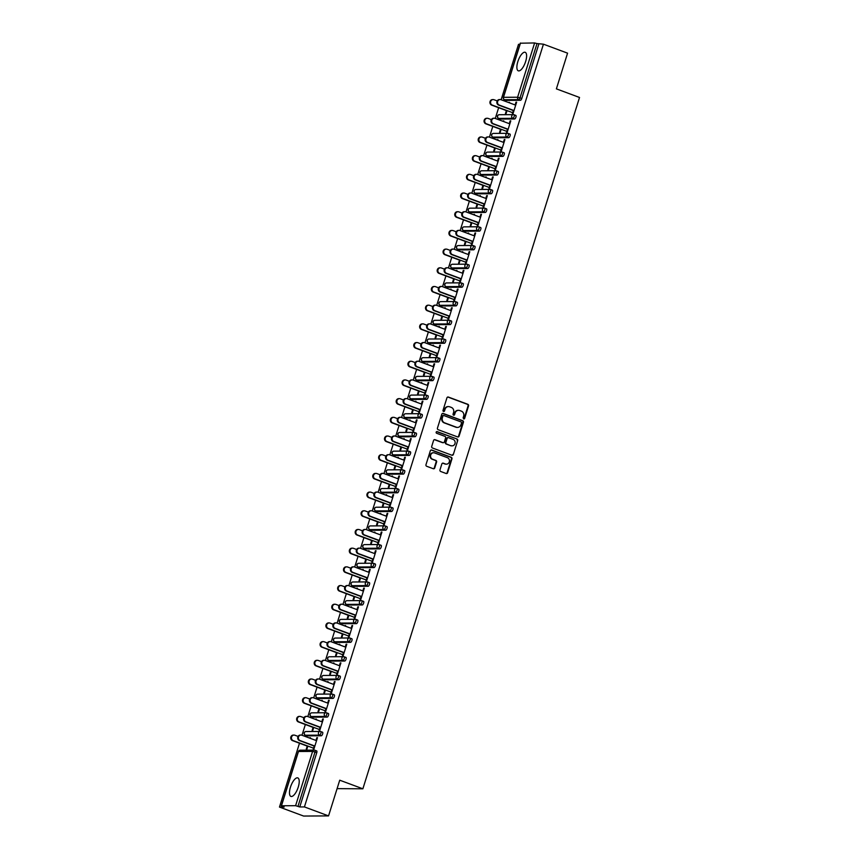 <?xml version="1.0" encoding="UTF-8"?>
<svg xmlns="http://www.w3.org/2000/svg" width="859" height="859" viewBox="0 0 859 859"><rect width="100%" height="100%" fill="white"/><g stroke="black" fill="none" stroke-linecap="round" stroke-linejoin="round"><path stroke-width="1.29" d="M463.635 418.913A0.87 0.795 89.7 0 0 464.644 418.376L468.563 405.877A1.246 1.138 89.7 0 0 467.844 404.299L448.387 397.062A1.246 1.138 89.7 0 0 446.938 397.835L443.019 410.334A0.87 0.795 89.7 0 0 443.781 411.482A0.87 0.795 89.7 0 0 444.532 410.892L445.037 409.281A3.973 3.651 89.7 0 1 449.676 406.801L451.297 407.402A3.973 3.651 89.7 0 1 453.584 412.449L453.069 414.07A0.87 0.795 89.7 0 0 453.831 415.219A0.87 0.795 89.7 0 0 454.583 414.629L455.098 413.018A3.973 3.651 89.7 0 1 459.737 410.538L461.358 411.139A3.973 3.651 89.7 0 1 463.635 416.196L463.13 417.807A0.87 0.795 89.7 0 0 464.15 418.376L468.058 405.877A1.246 1.138 89.7 0 0 467.35 404.299L447.883 397.062A1.246 1.138 89.7 0 0 447.754 397.03M443.534 411.44A0.87 0.795 89.7 0 0 444.028 410.892L445.037 409.281M453.584 415.176A0.87 0.795 89.7 0 0 454.089 414.639L455.098 413.018M298.245 787.134A9.878 3.672 -69.6 0 0 297.794 777.9A9.878 3.672 -69.6 0 0 290.46 787.188A9.878 3.672 -69.6 0 0 290.911 796.422A9.878 3.672 -69.6 0 0 298.245 787.134M525.633 61.537A9.878 3.672 -69.6 0 0 525.182 52.302A9.878 3.672 -69.6 0 0 517.848 61.59A9.878 3.672 -69.6 0 0 518.299 70.825A9.878 3.672 -69.6 0 0 525.633 61.537M439.98 469.905A1.246 1.138 89.7 0 0 440.699 471.484L446.154 473.513A1.246 1.138 89.7 0 0 447.603 472.74L451.952 458.856A1.246 1.138 89.7 0 0 451.243 457.278L431.776 450.041A1.246 1.138 89.7 0 0 430.327 450.814L425.978 464.698A1.246 1.138 89.7 0 0 426.698 466.276L433.29 468.724A1.246 1.138 89.7 0 0 434.74 467.951L436.597 462.013A1.246 1.138 89.7 0 0 435.889 460.435L432.614 459.221A3.329 3.06 89.7 0 1 433.58 452.747A3.329 3.06 89.7 0 1 434.59 452.929L447.399 457.686A3.329 3.06 89.7 0 1 446.433 464.161A3.329 3.06 89.7 0 1 445.434 463.978L443.298 463.184A1.246 1.138 89.7 0 0 441.848 463.967L439.98 469.905M543.446 44.185L567.574 53.161L556.385 88.864L579.524 97.475L362.874 788.798L339.734 780.197L328.546 815.9L304.419 806.923L543.446 44.185L537.025 43.562L520.017 97.84L521.778 98.495L538.786 44.217M457.622 436.93A1.246 1.138 89.7 0 0 459.071 436.157L463.42 422.284A1.246 1.138 89.7 0 0 462.711 420.706L443.244 413.469A1.246 1.138 89.7 0 0 441.794 414.242L437.446 428.115A1.246 1.138 89.7 0 0 438.154 429.693L457.622 436.93M457.686 440.57L453.337 454.454A1.246 1.138 89.7 0 1 451.888 455.227L432.421 447.979A1.246 1.138 89.7 0 1 431.712 446.401L433.57 440.463A1.246 1.138 89.7 0 1 435.019 439.69L442.922 442.632A1.246 1.138 89.7 0 0 444.371 441.859L445.606 437.918A1.246 1.138 89.7 0 0 444.887 436.34L436.673 433.28A0.87 0.795 89.7 0 1 436.92 431.583A0.87 0.795 89.7 0 1 437.188 431.637L456.977 438.992A1.246 1.138 89.7 0 1 457.686 440.57L453.337 454.454M337.093 788.637L362.874 788.798M520.447 43.208L534.62 42.95L537.025 43.562M519.953 44.335L518.503 44.335L501.141 99.762M328.546 815.9L303.603 816.05L279.476 807.073L299.49 743.218M304.419 806.923L299.759 806.955L295.593 805.688L281.473 805.774L284.146 807.052L279.476 807.073M301.992 735.25L305.353 724.524M307.844 716.567L311.205 705.83M313.707 697.873L317.068 687.136M319.559 679.179L322.92 668.452M325.421 660.485L328.782 649.758M331.273 641.802L334.634 631.064M337.136 623.108L340.497 612.37M342.988 604.414L346.349 593.687M348.851 585.731L352.211 574.993M354.703 567.037L358.063 556.299M360.565 548.343L363.926 537.616M366.417 529.649L369.778 518.922M372.28 510.965L375.641 500.228M378.132 492.271L381.493 481.534M383.994 473.577L387.355 462.851M389.846 454.883L393.207 444.157M395.709 436.2L399.07 425.463M401.561 417.506L404.922 406.779M407.424 398.812L410.785 388.085M413.276 380.129L416.636 369.391M419.138 361.435L422.499 350.697M424.99 342.741L428.362 332.014M430.853 324.047L434.214 313.32M436.705 305.364L440.076 294.626M442.568 286.67L445.928 275.932M448.419 267.976L451.791 257.249M454.282 249.293L457.643 238.555M460.134 230.599L463.506 219.861M465.997 211.905L469.358 201.178M471.849 193.211L475.22 182.484M477.711 174.527L481.072 163.79M483.563 155.833L486.935 145.096M489.426 137.139L492.787 126.413M495.278 118.445L498.649 107.719M509.591 102.436L509.011 102.221L509.451 102.855M516.57 102.393L515.991 102.178L516.635 102.167L513.07 113.549L512.426 113.56L513.424 110.349M506.381 110.596L505.436 113.603L506.091 113.592L507.035 110.596M515.991 102.178L515.121 104.959M320.858 731.61L322.436 732.19A1.901 0.709 110.4 0 1 322.533 732.212A1.901 0.709 110.4 0 1 322.619 733.983A1.901 0.709 110.4 0 1 321.309 735.787L307.2 735.873A1.901 0.709 110.4 0 1 307.092 735.862A1.901 0.709 110.4 0 1 307.007 735.809M315.006 750.294L316.584 750.884A1.901 0.709 110.4 0 1 316.681 750.906A1.901 0.709 110.4 0 1 316.767 752.677L315.006 752.022L297.998 806.3M299.759 806.955L316.767 752.677M521.778 98.495A1.901 0.709 110.4 0 1 520.468 100.288L506.348 100.374A1.901 0.709 110.4 0 1 506.252 100.363A1.901 0.709 110.4 0 1 506.166 100.31M313.084 727.401L312.15 730.408L312.794 730.397L313.739 727.39M316.166 719.659L316.359 719.015L315.586 719.445M321.824 721.764L322.694 718.983L323.349 718.972L319.773 730.354L319.129 730.365L320.139 727.154M332.573 694.222L334.151 694.813A1.901 0.709 110.4 0 1 334.248 694.824A1.901 0.709 110.4 0 1 334.334 696.606A1.901 0.709 110.4 0 1 333.024 698.41L318.914 698.496A1.901 0.709 110.4 0 1 318.807 698.474A1.901 0.709 110.4 0 1 318.721 698.421M324.799 690.013L323.864 693.02L324.509 693.02L325.454 690.013M327.88 682.271L328.074 681.638L327.3 682.057M333.539 684.376L334.409 681.595L335.064 681.595L331.488 692.977L330.844 692.977L331.853 689.777M344.287 656.845L345.866 657.425A1.901 0.709 110.4 0 1 345.962 657.446A1.901 0.709 110.4 0 1 346.048 659.218A1.901 0.709 110.4 0 1 344.738 661.022L330.629 661.108A1.901 0.709 110.4 0 1 330.522 661.097A1.901 0.709 110.4 0 1 330.436 661.043M336.513 652.636L335.579 655.642L336.223 655.632L337.168 652.636M339.595 644.894L339.788 644.25L339.015 644.679M345.254 646.999L346.123 644.218L346.778 644.207L343.203 655.589L342.558 655.6L343.568 652.389M356.002 619.457L357.58 620.048A1.901 0.709 110.4 0 1 357.677 620.069A1.901 0.709 110.4 0 1 357.763 621.841A1.901 0.709 110.4 0 1 356.453 623.645L342.344 623.731A1.901 0.709 110.4 0 1 342.236 623.709A1.901 0.709 110.4 0 1 342.15 623.655M348.228 615.248L347.294 618.255L347.938 618.255L348.883 615.248M351.31 607.506L351.503 606.873L350.73 607.292M356.968 609.611L357.838 606.83L358.493 606.83L354.917 618.212L354.273 618.212L355.282 615.012M367.716 582.08L369.295 582.67A1.901 0.709 110.4 0 1 369.391 582.681A1.901 0.709 110.4 0 1 369.488 584.453A1.901 0.709 110.4 0 1 368.167 586.257L354.058 586.343A1.901 0.709 110.4 0 1 353.951 586.332A1.901 0.709 110.4 0 1 353.865 586.278M359.942 577.871L359.008 580.877L359.653 580.867L360.597 577.871M363.024 570.129L363.217 569.485L362.444 569.914M368.683 572.234L369.553 569.453L370.208 569.442L366.643 580.824L365.988 580.834L366.997 577.624M379.431 544.692L381.009 545.282A1.901 0.709 110.4 0 1 381.117 545.304A1.901 0.709 110.4 0 1 381.203 547.076A1.901 0.709 110.4 0 1 379.882 548.88L365.773 548.965A1.901 0.709 110.4 0 1 365.666 548.944A1.901 0.709 110.4 0 1 365.58 548.89M371.657 540.494L370.723 543.489L371.367 543.489L372.312 540.483M374.739 532.741L374.932 532.108L374.159 532.526M380.397 534.856L381.267 532.065L381.922 532.065L378.357 543.446L377.702 543.446L378.712 540.247M391.146 507.315L392.724 507.905A1.901 0.709 110.4 0 1 392.831 507.916A1.901 0.709 110.4 0 1 392.917 509.698A1.901 0.709 110.4 0 1 391.597 511.492L377.488 511.577A1.901 0.709 110.4 0 1 377.38 511.567A1.901 0.709 110.4 0 1 377.294 511.513M383.372 503.106L382.438 506.112L383.082 506.101L384.027 503.106M386.453 495.364L386.647 494.72L385.874 495.149M392.112 497.468L392.982 494.687L393.637 494.677L390.072 506.069L389.417 506.069L390.426 502.859M402.86 469.937L404.439 470.517A1.901 0.709 110.4 0 1 404.546 470.539A1.901 0.709 110.4 0 1 404.632 472.31A1.901 0.709 110.4 0 1 403.311 474.114L389.202 474.2A1.901 0.709 110.4 0 1 389.095 474.179A1.901 0.709 110.4 0 1 389.009 474.136M395.086 465.728L394.152 468.724L394.796 468.724L395.741 465.718M398.168 457.987L398.361 457.342L397.588 457.761M403.827 460.091L404.696 457.299L405.351 457.299L401.787 468.681L401.132 468.681L402.141 465.481M414.575 432.549L416.153 433.14A1.901 0.709 110.4 0 1 416.261 433.151A1.901 0.709 110.4 0 1 416.347 434.933A1.901 0.709 110.4 0 1 415.026 436.737L400.917 436.823A1.901 0.709 110.4 0 1 400.82 436.802A1.901 0.709 110.4 0 1 400.734 436.748M406.801 428.34L405.867 431.347L406.511 431.347L407.456 428.34M409.883 420.599L410.076 419.965L409.303 420.384M415.541 422.703L416.411 419.922L417.066 419.922L413.501 431.304L412.846 431.304L413.855 428.093M426.289 395.172L427.868 395.752A1.901 0.709 110.4 0 1 427.975 395.774A1.901 0.709 110.4 0 1 428.061 397.545A1.901 0.709 110.4 0 1 426.74 399.349L412.631 399.435A1.901 0.709 110.4 0 1 412.535 399.414A1.901 0.709 110.4 0 1 412.449 399.371M418.516 390.963L417.581 393.97L418.226 393.959L419.171 390.952M421.597 383.221L421.79 382.577L421.017 383.007M427.256 385.326L428.126 382.534L428.781 382.534L425.216 393.916L424.561 393.927L425.57 390.716M438.004 357.784L439.583 358.375A1.901 0.709 110.4 0 1 439.69 358.386A1.901 0.709 110.4 0 1 439.776 360.168A1.901 0.709 110.4 0 1 438.455 361.972L424.346 362.058A1.901 0.709 110.4 0 1 424.249 362.036A1.901 0.709 110.4 0 1 424.163 361.983M430.241 353.575L429.296 356.582L429.94 356.582L430.885 353.575M433.312 345.833L433.505 345.2L432.732 345.619M438.97 347.938L439.84 345.157L440.495 345.157L436.93 356.539L436.275 356.539L437.285 353.328M449.719 320.407L451.297 320.987A1.901 0.709 110.4 0 1 451.404 321.008A1.901 0.709 110.4 0 1 451.49 322.78A1.901 0.709 110.4 0 1 450.18 324.584L436.061 324.67A1.901 0.709 110.4 0 1 435.964 324.659A1.901 0.709 110.4 0 1 435.878 324.605M441.956 316.198L441.011 319.204L441.655 319.194L442.6 316.187M445.026 308.456L445.22 307.812L444.447 308.241M450.685 310.561L451.555 307.78L452.21 307.769L448.645 319.151L447.99 319.161L448.999 315.951M461.433 283.019L463.012 283.61A1.901 0.709 110.4 0 1 463.119 283.631A1.901 0.709 110.4 0 1 463.205 285.403A1.901 0.709 110.4 0 1 461.895 287.207L447.775 287.293A1.901 0.709 110.4 0 1 447.679 287.271A1.901 0.709 110.4 0 1 447.593 287.217M453.67 278.81L452.725 281.816L453.369 281.816L454.314 278.81M456.741 271.068L456.934 270.435L456.161 270.853M462.4 273.173L463.269 270.392L463.924 270.392L460.36 281.773L459.705 281.773L460.714 278.574M473.159 245.642L474.726 246.232A1.901 0.709 110.4 0 1 474.834 246.243A1.901 0.709 110.4 0 1 474.92 248.015A1.901 0.709 110.4 0 1 473.61 249.819L459.49 249.905A1.901 0.709 110.4 0 1 459.393 249.894A1.901 0.709 110.4 0 1 459.307 249.84M465.385 241.433L464.44 244.439L465.084 244.428L466.029 241.433M468.456 233.691L468.66 233.047L467.876 233.476M474.114 235.796L474.984 233.014L475.639 233.004L472.074 244.385L471.419 244.396L472.429 241.186M484.873 208.254L486.441 208.844A1.901 0.709 110.4 0 1 486.548 208.866A1.901 0.709 110.4 0 1 486.634 210.638A1.901 0.709 110.4 0 1 485.324 212.441L471.204 212.527A1.901 0.709 110.4 0 1 471.108 212.506A1.901 0.709 110.4 0 1 471.022 212.452M477.099 204.055L476.154 207.051L476.799 207.051L477.744 204.045M480.17 196.303L480.374 195.669L479.59 196.088M485.829 198.418L486.709 195.627L487.354 195.627L483.789 207.008L483.134 207.008L484.143 203.808M496.588 170.877L498.156 171.467A1.901 0.709 110.4 0 1 498.263 171.478A1.901 0.709 110.4 0 1 498.349 173.26A1.901 0.709 110.4 0 1 497.039 175.053L482.919 175.139A1.901 0.709 110.4 0 1 482.822 175.129A1.901 0.709 110.4 0 1 482.737 175.075M488.814 166.667L487.869 169.674L488.513 169.663L489.458 166.667M491.885 158.926L492.089 158.281L491.305 158.711M497.544 161.03L498.424 158.249L499.068 158.239L495.503 169.62L494.848 169.631L495.858 166.421M508.303 133.499L509.881 134.079A1.901 0.709 110.4 0 1 509.978 134.101A1.901 0.709 110.4 0 1 510.063 135.872A1.901 0.709 110.4 0 1 508.753 137.676L494.634 137.762A1.901 0.709 110.4 0 1 494.537 137.741A1.901 0.709 110.4 0 1 494.451 137.698M500.529 129.29L499.584 132.286L500.228 132.286L501.173 129.28M503.599 121.538L503.803 120.904L503.02 121.323M509.258 123.653L510.139 120.861L510.783 120.861L507.218 132.243L506.563 132.243L507.572 129.043M514.154 114.805L515.733 115.385A1.901 0.709 110.4 0 1 515.829 115.407A1.901 0.709 110.4 0 1 515.915 117.178A1.901 0.709 110.4 0 1 514.605 118.982L500.486 119.068A1.901 0.709 110.4 0 1 500.389 119.057A1.901 0.709 110.4 0 1 500.303 119.004M503.406 142.336L504.276 139.555L504.92 139.555L501.355 150.937L500.711 150.937L501.71 147.737M494.666 147.973L493.721 150.98L494.376 150.98L495.321 147.973M497.737 140.232L497.941 139.598L497.157 140.017M502.44 152.183L504.018 152.773A1.901 0.709 110.4 0 1 504.115 152.784A1.901 0.709 110.4 0 1 504.201 154.566A1.901 0.709 110.4 0 1 502.891 156.37L488.771 156.456A1.901 0.709 110.4 0 1 488.674 156.435A1.901 0.709 110.4 0 1 488.588 156.381M491.692 179.724L492.561 176.943L493.206 176.933L489.641 188.314L488.996 188.325L489.995 185.114M482.951 185.361L482.006 188.368L482.661 188.357L483.596 185.351M486.022 177.62L486.226 176.975L485.442 177.405M490.725 189.571L492.304 190.15A1.901 0.709 110.4 0 1 492.4 190.172A1.901 0.709 110.4 0 1 492.486 191.944A1.901 0.709 110.4 0 1 491.176 193.747L477.056 193.833A1.901 0.709 110.4 0 1 476.96 193.823A1.901 0.709 110.4 0 1 476.874 193.769M479.977 217.102L480.847 214.32L481.491 214.32L477.926 225.702L477.282 225.702L478.28 222.492M471.237 222.739L470.292 225.745L470.947 225.745L471.881 222.739M474.308 214.997L474.512 214.363L473.728 214.782M479.011 226.948L480.589 227.538A1.901 0.709 110.4 0 1 480.686 227.549A1.901 0.709 110.4 0 1 480.772 229.332A1.901 0.709 110.4 0 1 479.462 231.135L465.342 231.221A1.901 0.709 110.4 0 1 465.245 231.2A1.901 0.709 110.4 0 1 465.159 231.146M468.262 254.489L469.132 251.698L469.776 251.698L466.212 263.079L465.567 263.079L466.566 259.88M459.522 260.127L458.577 263.122L459.232 263.122L460.166 260.116M462.593 252.385L462.797 251.741L462.013 252.159M467.296 264.336L468.874 264.916A1.901 0.709 110.4 0 1 468.971 264.937A1.901 0.709 110.4 0 1 469.057 266.709A1.901 0.709 110.4 0 1 467.747 268.513L453.627 268.599A1.901 0.709 110.4 0 1 453.531 268.577A1.901 0.709 110.4 0 1 453.445 268.534M456.548 291.867L457.418 289.086L458.062 289.086L454.497 300.467L453.853 300.467L454.851 297.257M447.807 297.504L446.863 300.51L447.518 300.51L448.452 297.504M450.878 289.762L451.082 289.118L450.299 289.547M455.581 301.713L457.16 302.304A1.901 0.709 110.4 0 1 457.256 302.314A1.901 0.709 110.4 0 1 457.342 304.097A1.901 0.709 110.4 0 1 456.032 305.89L441.913 305.976A1.901 0.709 110.4 0 1 441.816 305.965A1.901 0.709 110.4 0 1 441.73 305.911M444.833 329.255L445.703 326.463L446.347 326.463L442.782 337.845L442.138 337.845L443.137 334.645M436.093 334.892L435.148 337.888L435.803 337.888L436.737 334.881M439.164 327.139L439.368 326.506L438.584 326.925M443.867 339.09L445.445 339.681A1.901 0.709 110.4 0 1 445.542 339.702A1.901 0.709 110.4 0 1 445.628 341.474A1.901 0.709 110.4 0 1 444.318 343.278L430.198 343.364A1.901 0.709 110.4 0 1 430.101 343.342A1.901 0.709 110.4 0 1 430.015 343.289M433.119 366.632L433.988 363.851L434.633 363.84L431.068 375.222L430.423 375.233L431.422 372.022M424.378 372.269L423.433 375.276L424.088 375.265L425.022 372.269M427.449 364.527L427.653 363.883L426.869 364.313M432.152 376.478L433.731 377.069A1.901 0.709 110.4 0 1 433.827 377.08A1.901 0.709 110.4 0 1 433.913 378.862A1.901 0.709 110.4 0 1 432.603 380.655L418.483 380.741A1.901 0.709 110.4 0 1 418.387 380.73A1.901 0.709 110.4 0 1 418.301 380.677M421.404 404.02L422.274 401.228L422.918 401.228L419.353 412.61L418.709 412.61L419.707 409.41M412.664 409.646L411.719 412.653L412.374 412.653L413.308 409.646M415.735 401.905L415.939 401.271L415.155 401.69M420.438 413.855L422.016 414.446A1.901 0.709 110.4 0 1 422.113 414.467A1.901 0.709 110.4 0 1 422.198 416.239A1.901 0.709 110.4 0 1 420.889 418.043L406.769 418.129A1.901 0.709 110.4 0 1 406.672 418.108A1.901 0.709 110.4 0 1 406.586 418.054M409.689 441.397L410.559 438.616L411.203 438.605L407.638 449.987L406.994 449.998L407.993 446.787M400.949 447.034L400.004 450.041L400.659 450.03L401.593 447.034M404.02 439.293L404.224 438.648L403.44 439.078M408.723 451.243L410.301 451.823A1.901 0.709 110.4 0 1 410.398 451.845A1.901 0.709 110.4 0 1 410.484 453.616A1.901 0.709 110.4 0 1 409.174 455.42L395.054 455.506A1.901 0.709 110.4 0 1 394.957 455.495A1.901 0.709 110.4 0 1 394.872 455.442M397.975 478.774L398.844 475.993L399.489 475.993L395.924 487.375L395.28 487.375L396.278 484.175M389.234 484.412L388.289 487.418L388.944 487.418L389.879 484.412M392.305 476.67L392.509 476.036L391.725 476.455M397.008 488.621L398.587 489.211A1.901 0.709 110.4 0 1 398.683 489.233A1.901 0.709 110.4 0 1 398.769 491.004A1.901 0.709 110.4 0 1 397.459 492.808L383.339 492.894A1.901 0.709 110.4 0 1 383.243 492.873A1.901 0.709 110.4 0 1 383.157 492.819M386.26 516.162L387.13 513.381L387.774 513.371L384.209 524.752L383.565 524.763L384.564 521.553M377.52 521.8L376.575 524.806L377.23 524.795L378.164 521.789M380.591 514.058L380.795 513.414L380.011 513.843M385.294 526.009L386.872 526.588A1.901 0.709 110.4 0 1 386.969 526.61A1.901 0.709 110.4 0 1 387.055 528.382A1.901 0.709 110.4 0 1 385.745 530.186L371.625 530.271A1.901 0.709 110.4 0 1 371.528 530.261A1.901 0.709 110.4 0 1 371.442 530.207M374.545 553.54L375.415 550.759L376.059 550.759L372.495 562.14L371.85 562.14L372.849 558.93M365.805 559.177L364.86 562.183L365.515 562.183L366.449 559.177M368.876 551.435L369.08 550.802L368.296 551.22M373.579 563.386L375.158 563.976A1.901 0.709 110.4 0 1 375.254 563.987A1.901 0.709 110.4 0 1 375.34 565.77A1.901 0.709 110.4 0 1 374.03 567.574L359.91 567.659A1.901 0.709 110.4 0 1 359.814 567.638A1.901 0.709 110.4 0 1 359.728 567.584M362.831 590.928L363.701 588.136L364.345 588.136L360.78 599.518L360.136 599.528L361.134 596.318M354.091 596.565L353.146 599.561L353.801 599.561L354.735 596.554M357.161 588.823L357.365 588.179L356.582 588.608M361.864 600.774L363.443 601.354A1.901 0.709 110.4 0 1 363.54 601.375A1.901 0.709 110.4 0 1 363.625 603.147A1.901 0.709 110.4 0 1 362.315 604.951L348.196 605.037A1.901 0.709 110.4 0 1 348.099 605.015A1.901 0.709 110.4 0 1 348.013 604.972M351.116 628.305L351.986 625.524L352.63 625.524L349.065 636.906L348.421 636.906L349.42 633.695M342.376 633.942L341.431 636.949L342.086 636.949L343.02 633.942M345.447 626.2L345.651 625.567L344.867 625.986M350.15 638.151L351.728 638.742A1.901 0.709 110.4 0 1 351.825 638.752A1.901 0.709 110.4 0 1 351.911 640.535A1.901 0.709 110.4 0 1 350.601 642.328L336.481 642.414A1.901 0.709 110.4 0 1 336.384 642.403A1.901 0.709 110.4 0 1 336.298 642.349M339.402 665.693L340.271 662.901L340.916 662.901L337.351 674.283L336.707 674.283L337.705 671.083M330.661 671.33L329.716 674.326L330.371 674.326L331.306 671.319M333.732 663.588L333.936 662.944L333.152 663.363M338.435 675.539L340.014 676.119A1.901 0.709 110.4 0 1 340.11 676.14A1.901 0.709 110.4 0 1 340.196 677.912A1.901 0.709 110.4 0 1 338.886 679.716L324.766 679.802A1.901 0.709 110.4 0 1 324.67 679.78A1.901 0.709 110.4 0 1 324.584 679.737M327.676 703.07L328.557 700.289L329.201 700.278L325.636 711.66L324.992 711.671L325.99 708.46M318.947 708.707L318.002 711.714L318.657 711.703L319.591 708.707M322.018 700.965L322.222 700.321L321.438 700.751M326.721 712.916L328.299 713.507A1.901 0.709 110.4 0 1 328.396 713.518A1.901 0.709 110.4 0 1 328.482 715.3A1.901 0.709 110.4 0 1 327.172 717.093L313.052 717.179A1.901 0.709 110.4 0 1 312.955 717.168A1.901 0.709 110.4 0 1 312.869 717.115M315.962 740.458L316.842 737.666L317.486 737.666L313.922 749.048L313.277 749.048L314.276 745.848M307.232 746.095L306.287 749.091L306.942 749.091L307.876 746.084M310.303 738.343L310.507 737.709L309.723 738.128M503.149 120.904L503.728 121.119M510.139 120.861L510.718 121.076M497.297 139.598L497.876 139.813M504.276 139.555L504.856 139.77M491.434 158.292L492.014 158.507M498.424 158.249L499.004 158.464M485.582 176.975L486.162 177.201M492.561 176.943L493.141 177.158M479.719 195.669L480.299 195.884M486.709 195.627L487.289 195.841M473.867 214.363L474.447 214.578M480.847 214.32L481.427 214.535M468.005 233.057L468.584 233.272M474.984 233.014L475.564 233.229M462.153 251.741L462.733 251.955M469.132 251.698L469.712 251.923M456.29 270.435L456.87 270.649M463.269 270.392L463.849 270.606M450.438 289.129L451.018 289.343M457.418 289.086L457.997 289.3M444.575 307.823L445.155 308.037M451.555 307.78L452.135 307.994M438.724 326.506L439.303 326.721M445.703 326.463L446.283 326.678M432.861 345.2L433.441 345.415M439.84 345.157L440.42 345.372M427.009 363.894L427.589 364.109M433.988 363.851L434.568 364.066M421.146 382.577L421.726 382.803M428.126 382.534L428.705 382.76M415.294 401.271L415.874 401.486M422.274 401.228L422.853 401.443M409.432 419.965L410.011 420.18M416.411 419.922L416.991 420.137M403.569 438.659L404.149 438.874M410.559 438.616L411.139 438.831M397.717 457.342L398.297 457.557M404.696 457.299L405.276 457.514M391.854 476.036L392.434 476.251M398.844 475.993L399.424 476.208M386.002 494.73L386.582 494.945M392.982 494.687L393.562 494.902M380.14 513.424L380.72 513.639M387.13 513.381L387.71 513.596M374.288 532.108L374.868 532.322M381.267 532.065L381.847 532.279M368.425 550.802L369.005 551.016M375.415 550.759L375.995 550.973M362.573 569.496L363.153 569.71M369.553 569.453L370.132 569.667M356.71 588.179L357.29 588.394M363.701 588.136L364.28 588.361M350.859 606.873L351.438 607.088M357.838 606.83L358.418 607.045M344.996 625.567L345.576 625.781M351.986 625.524L352.566 625.739M339.144 644.261L339.724 644.475M346.123 644.218L346.703 644.433M333.281 662.944L333.861 663.159M340.271 662.901L340.851 663.116M327.429 681.638L328.009 681.853M334.409 681.595L334.989 681.81M321.567 700.332L322.146 700.547M328.557 700.289L329.137 700.504M315.715 719.015L316.295 719.241M322.694 718.983L323.274 719.198M309.852 737.709L310.432 737.924M316.842 737.666L317.422 737.881M458.276 410.334A3.973 3.651 89.7 0 0 454.594 413.018M448.226 406.597A3.973 3.651 89.7 0 0 444.543 409.281M457.75 436.973A1.246 1.138 89.7 0 0 458.566 436.168L462.915 422.284A1.246 1.138 89.7 0 0 462.206 420.706L442.739 413.469A1.246 1.138 89.7 0 0 442.621 413.426M461.498 423.015A0.87 0.795 89.7 0 0 461.004 421.909L443.92 415.552A0.87 0.795 89.7 0 0 442.9 416.1L442.364 417.807A3.973 3.651 89.7 0 0 444.651 422.853L456.322 427.191A3.973 3.651 89.7 0 0 460.961 424.722L461.498 423.015M443.405 415.552A0.87 0.795 89.7 0 0 442.406 416.1L442.9 416.1M457.278 427.406A3.973 3.651 89.7 0 1 455.828 427.202L444.146 422.853A3.973 3.651 89.7 0 1 441.87 417.807L442.406 416.1M452.017 455.259A1.246 1.138 89.7 0 0 452.843 454.454M443.04 442.664A1.246 1.138 89.7 0 1 442.417 442.632L434.525 439.701A1.246 1.138 89.7 0 0 434.396 439.658M437.188 431.637L436.683 431.637A0.87 0.795 89.7 0 0 436.673 431.637L456.977 438.992M451.104 445.671A3.329 3.06 89.7 0 0 455.109 443.061A3.329 3.06 89.7 0 0 453.08 439.378L448.57 437.703A1.246 1.138 89.7 0 0 447.12 438.477L445.885 442.417A1.246 1.138 89.7 0 0 446.594 443.996L450.61 445.681A3.329 3.06 89.7 0 0 451.866 445.842M447.936 437.671A1.246 1.138 89.7 0 0 446.616 438.477L447.12 438.477M450.61 445.681L446.089 443.996A1.246 1.138 89.7 0 1 445.381 442.417L446.616 438.477M457.192 440.57A1.246 1.138 89.7 0 0 456.473 438.992M446.186 464.15A3.329 3.06 89.7 0 1 444.93 463.989L442.793 463.194A1.246 1.138 89.7 0 0 442.675 463.151M433.333 452.757A3.329 3.06 89.7 0 0 432.12 459.221L432.614 459.221M433.419 468.767A1.246 1.138 89.7 0 0 434.246 467.951L436.104 462.013A1.246 1.138 89.7 0 0 435.384 460.435L432.12 459.221M446.283 473.545A1.246 1.138 89.7 0 0 447.109 472.74L451.458 458.867A1.246 1.138 89.7 0 0 450.75 457.289L431.282 450.041A1.246 1.138 89.7 0 0 431.154 450.009M492.347 105.131L491.702 105.131A2.845 2.62 -90.3 0 1 492.529 99.59L493.173 99.58A2.845 2.62 89.7 0 0 492.347 105.131L512.694 112.701M497.232 100.922L494.032 99.741A2.845 2.62 89.7 0 0 493.173 99.58M491.702 105.131L506.96 110.811M515.701 105.174L500.969 99.698A2.845 2.62 89.7 0 0 497.544 101.931A2.845 2.62 89.7 0 0 499.283 105.088L498.628 105.088A2.845 2.62 -90.3 0 1 499.455 99.547L500.11 99.547M513.36 110.575L498.628 105.088M514.004 110.564L499.283 105.088M486.484 123.825L485.84 123.825A2.845 2.62 -90.3 0 1 486.666 118.284L487.311 118.274A2.845 2.62 89.7 0 0 486.484 123.825L506.831 131.384M491.369 119.616L488.18 118.424A2.845 2.62 89.7 0 0 487.311 118.274M485.84 123.825L501.108 129.505M480.632 142.508L479.988 142.519A2.845 2.62 -90.3 0 1 480.815 136.968L481.459 136.968A2.845 2.62 89.7 0 0 480.632 142.508L500.98 150.078M485.518 138.31L482.318 137.118A2.845 2.62 89.7 0 0 481.459 136.968M479.988 142.519L495.246 148.188M474.769 161.202L474.125 161.202A2.845 2.62 -90.3 0 1 474.952 155.662L475.596 155.662A2.845 2.62 89.7 0 0 474.769 161.202L495.117 168.772M479.655 157.004L476.466 155.812A2.845 2.62 89.7 0 0 475.596 155.662M474.125 161.202L489.394 166.882M468.917 179.896L468.262 179.896A2.845 2.62 -90.3 0 1 469.1 174.356L469.744 174.345A2.845 2.62 89.7 0 0 468.917 179.896L489.265 187.466M473.803 175.687L470.603 174.506A2.845 2.62 89.7 0 0 469.744 174.345M468.262 179.896L483.531 185.576M463.055 198.579L462.41 198.59A2.845 2.62 -90.3 0 1 463.237 193.039L463.881 193.039A2.845 2.62 89.7 0 0 463.055 198.579L483.402 206.149M467.94 194.381L464.751 193.189A2.845 2.62 89.7 0 0 463.881 193.039M462.41 198.59L477.679 204.27M509.838 123.868L495.117 118.392A2.845 2.62 89.7 0 0 491.681 120.625A2.845 2.62 89.7 0 0 493.42 123.782L492.776 123.782A2.845 2.62 -90.3 0 1 493.603 118.241L494.247 118.231M507.508 129.258L492.776 123.782M508.152 129.258L493.42 123.782M503.986 142.551L489.254 137.075A2.845 2.62 89.7 0 0 485.829 139.319A2.845 2.62 89.7 0 0 487.568 142.465L486.913 142.476A2.845 2.62 -90.3 0 1 487.74 136.925L488.395 136.925M501.645 147.952L486.913 142.476M502.29 147.952L487.568 142.465M498.123 161.245L483.402 155.769A2.845 2.62 89.7 0 0 479.966 158.002A2.845 2.62 89.7 0 0 481.706 161.159L481.061 161.159A2.845 2.62 -90.3 0 1 481.888 155.619L482.533 155.619M495.793 166.646L481.061 161.159M496.438 166.635L481.706 161.159M492.271 179.939L477.54 174.463A2.845 2.62 89.7 0 0 474.114 176.696A2.845 2.62 89.7 0 0 475.854 179.853L475.199 179.853A2.845 2.62 -90.3 0 1 476.026 174.313L476.681 174.302M489.931 185.329L475.199 179.853M490.575 185.329L475.854 179.853M486.409 198.633L471.677 193.146A2.845 2.62 89.7 0 0 468.252 195.39A2.845 2.62 89.7 0 0 469.991 198.547L469.347 198.547A2.845 2.62 -90.3 0 1 470.174 193.007L470.818 192.996M484.068 204.023L469.347 198.547M484.723 204.023L469.991 198.547M457.203 217.273L456.548 217.284A2.845 2.62 -90.3 0 1 457.385 211.733L458.03 211.733A2.845 2.62 89.7 0 0 457.203 217.273L477.55 224.843M462.088 213.075L458.889 211.883A2.845 2.62 89.7 0 0 458.03 211.733M456.548 217.284L471.816 222.953M480.557 217.316L465.825 211.84A2.845 2.62 89.7 0 0 462.4 214.074A2.845 2.62 89.7 0 0 464.139 217.23L463.484 217.241A2.845 2.62 -90.3 0 1 464.311 211.69L464.966 211.69M478.216 222.717L463.484 217.241M478.86 222.706L464.139 217.23M451.34 235.967L450.696 235.967A2.845 2.62 -90.3 0 1 451.523 230.427L452.167 230.427A2.845 2.62 89.7 0 0 451.34 235.967L471.688 243.537M456.226 231.758L453.037 230.577A2.845 2.62 89.7 0 0 452.167 230.427M450.696 235.967L465.965 241.647M474.694 236.01L459.962 230.534A2.845 2.62 89.7 0 0 456.537 232.768A2.845 2.62 89.7 0 0 458.276 235.924L457.632 235.924A2.845 2.62 -90.3 0 1 458.459 230.384L459.103 230.384M472.353 241.411L457.632 235.924M473.008 241.4L458.276 235.924M445.488 254.661L444.833 254.661A2.845 2.62 -90.3 0 1 445.671 249.121L446.315 249.11A2.845 2.62 89.7 0 0 445.488 254.661L465.836 262.22M450.374 250.452L447.174 249.271A2.845 2.62 89.7 0 0 446.315 249.11M444.833 254.661L460.102 260.341M468.842 254.704L454.11 249.228A2.845 2.62 89.7 0 0 450.685 251.462A2.845 2.62 89.7 0 0 452.425 254.618L451.77 254.618A2.845 2.62 -90.3 0 1 452.596 249.078L453.251 249.067M466.501 260.094L451.77 254.618M467.146 260.094L452.425 254.618M439.625 273.345L438.981 273.355A2.845 2.62 -90.3 0 1 439.808 267.804L440.452 267.804A2.845 2.62 89.7 0 0 439.625 273.345L459.973 280.914M444.511 269.146L441.322 267.954A2.845 2.62 89.7 0 0 440.452 267.804M438.981 273.355L454.25 279.025M462.98 273.398L448.248 267.911A2.845 2.62 89.7 0 0 444.822 270.156A2.845 2.62 89.7 0 0 446.562 273.302L445.918 273.312A2.845 2.62 -90.3 0 1 446.744 267.761L447.389 267.761M460.639 278.788L445.918 273.312M461.294 278.788L446.562 273.302M433.774 292.039L433.119 292.039A2.845 2.62 -90.3 0 1 433.945 286.498L434.6 286.498A2.845 2.62 89.7 0 0 433.774 292.039L454.121 299.608M438.659 287.84L435.459 286.648A2.845 2.62 89.7 0 0 434.6 286.498M433.119 292.039L448.387 297.719M457.128 292.081L442.396 286.605A2.845 2.62 89.7 0 0 438.97 288.839A2.845 2.62 89.7 0 0 440.71 291.996L440.055 292.006A2.845 2.62 -90.3 0 1 440.882 286.455L441.537 286.455M454.787 297.482L440.055 292.006M455.431 297.472L440.71 291.996M427.911 310.733L427.267 310.733A2.845 2.62 -90.3 0 1 428.093 305.192L428.738 305.181A2.845 2.62 89.7 0 0 427.911 310.733L448.258 318.302M432.796 306.523L429.607 305.342A2.845 2.62 89.7 0 0 428.738 305.181M427.267 310.733L442.535 316.413M451.265 310.775L436.533 305.299A2.845 2.62 89.7 0 0 433.108 307.533A2.845 2.62 89.7 0 0 434.847 310.69L434.203 310.69A2.845 2.62 -90.3 0 1 435.03 305.149L435.674 305.149M448.924 316.166L434.203 310.69M449.579 316.166L434.847 310.69M422.059 329.427L421.404 329.427A2.845 2.62 -90.3 0 1 422.231 323.886L422.886 323.875A2.845 2.62 89.7 0 0 422.059 329.427L442.406 336.986M426.944 325.217L423.745 324.026A2.845 2.62 89.7 0 0 422.886 323.875M421.404 329.427L436.673 335.107M445.413 329.469L430.681 323.993A2.845 2.62 89.7 0 0 427.245 326.227A2.845 2.62 89.7 0 0 428.995 329.384L428.34 329.384A2.845 2.62 -90.3 0 1 429.167 323.843L429.822 323.832M443.072 334.86L428.34 329.384M443.716 334.86L428.995 329.384M416.196 348.11L415.552 348.12A2.845 2.62 -90.3 0 1 416.379 342.569L417.023 342.569A2.845 2.62 89.7 0 0 416.196 348.11L436.544 355.68M421.082 343.911L417.893 342.72A2.845 2.62 89.7 0 0 417.023 342.569M415.552 348.12L430.81 353.79M439.55 348.153L424.818 342.677A2.845 2.62 89.7 0 0 421.393 344.921A2.845 2.62 89.7 0 0 423.133 348.067L422.488 348.078A2.845 2.62 -90.3 0 1 423.315 342.526L423.959 342.526M437.21 353.554L422.488 348.078M437.865 353.554L423.133 348.067M410.344 366.804L409.689 366.804A2.845 2.62 -90.3 0 1 410.516 361.263L411.171 361.263A2.845 2.62 89.7 0 0 410.344 366.804L430.692 374.374M415.23 362.605L412.03 361.414A2.845 2.62 89.7 0 0 411.171 361.263M409.689 366.804L424.958 372.484M433.698 366.847L418.967 361.371A2.845 2.62 89.7 0 0 415.531 363.604A2.845 2.62 89.7 0 0 417.281 366.761L416.626 366.761A2.845 2.62 -90.3 0 1 417.453 361.22L418.108 361.22M431.358 372.248L416.626 366.761M432.002 372.237L417.281 366.761M404.482 385.498L403.837 385.498A2.845 2.62 -90.3 0 1 404.664 379.957L405.308 379.946A2.845 2.62 89.7 0 0 404.482 385.498L424.829 393.068M409.367 381.289L406.178 380.108A2.845 2.62 89.7 0 0 405.308 379.946M403.837 385.498L419.095 391.178M427.836 385.541L413.104 380.065A2.845 2.62 89.7 0 0 409.679 382.298A2.845 2.62 89.7 0 0 411.418 385.455L410.774 385.455A2.845 2.62 -90.3 0 1 411.601 379.914L412.245 379.903M425.495 390.931L410.774 385.455M426.15 390.931L411.418 385.455M398.63 404.181L397.975 404.192A2.845 2.62 -90.3 0 1 398.801 398.64L399.456 398.64A2.845 2.62 89.7 0 0 398.63 404.181L418.977 411.751M403.515 399.983L400.315 398.791A2.845 2.62 89.7 0 0 399.456 398.64M397.975 404.192L413.243 409.872M421.984 404.235L407.252 398.748A2.845 2.62 89.7 0 0 403.816 400.992A2.845 2.62 89.7 0 0 405.566 404.149L404.911 404.149A2.845 2.62 -90.3 0 1 405.738 398.597L406.393 398.597M419.643 409.625L404.911 404.149M420.287 409.625L405.566 404.149M392.767 422.875L392.123 422.886A2.845 2.62 -90.3 0 1 392.95 417.334L393.594 417.334A2.845 2.62 89.7 0 0 392.767 422.875L413.115 430.445M397.653 418.677L394.464 417.485A2.845 2.62 89.7 0 0 393.594 417.334M392.123 422.886L407.381 428.555M416.121 422.918L401.389 417.442A2.845 2.62 89.7 0 0 397.964 419.675A2.845 2.62 89.7 0 0 399.703 422.832L399.059 422.843A2.845 2.62 -90.3 0 1 399.886 417.291L400.53 417.291M413.78 428.319L399.059 422.843M414.435 428.308L399.703 422.832M386.915 441.569L386.26 441.569A2.845 2.62 -90.3 0 1 387.087 436.028L387.742 436.028A2.845 2.62 89.7 0 0 386.915 441.569L407.263 449.139M391.801 437.36L388.601 436.179A2.845 2.62 89.7 0 0 387.742 436.028M386.26 441.569L401.529 447.249M410.269 441.612L395.537 436.136A2.845 2.62 89.7 0 0 392.101 438.369A2.845 2.62 89.7 0 0 393.841 441.526L393.197 441.526A2.845 2.62 -90.3 0 1 394.023 435.985L394.678 435.985M407.928 447.013L393.197 441.526M408.573 447.002L393.841 441.526M381.052 460.263L380.408 460.263A2.845 2.62 -90.3 0 1 381.235 454.722L381.879 454.712A2.845 2.62 89.7 0 0 381.052 460.263L401.4 467.822M385.938 456.054L382.749 454.873A2.845 2.62 89.7 0 0 381.879 454.712M380.408 460.263L395.666 465.943M404.406 460.306L389.675 454.83A2.845 2.62 89.7 0 0 386.249 457.063A2.845 2.62 89.7 0 0 387.989 460.22L387.345 460.22A2.845 2.62 -90.3 0 1 388.171 454.679L388.816 454.669M402.066 465.696L387.345 460.22M402.721 465.696L387.989 460.22M375.2 478.946L374.545 478.957A2.845 2.62 -90.3 0 1 375.372 473.406L376.027 473.406A2.845 2.62 89.7 0 0 375.2 478.946L395.548 486.516M380.086 474.748L376.886 473.556A2.845 2.62 89.7 0 0 376.027 473.406M374.545 478.957L389.814 484.626M398.555 478.989L383.823 473.513A2.845 2.62 89.7 0 0 380.387 475.757A2.845 2.62 89.7 0 0 382.126 478.903L381.482 478.914A2.845 2.62 -90.3 0 1 382.309 473.363L382.964 473.363M396.214 484.39L381.482 478.914M396.858 484.39L382.126 478.903M369.338 497.64L368.694 497.64A2.845 2.62 -90.3 0 1 369.52 492.1L370.165 492.1A2.845 2.62 89.7 0 0 369.338 497.64L389.685 505.21M374.223 493.442L371.034 492.25A2.845 2.62 89.7 0 0 370.165 492.1M368.694 497.64L383.952 503.32M392.692 497.683L377.96 492.207A2.845 2.62 89.7 0 0 374.535 494.44A2.845 2.62 89.7 0 0 376.274 497.597L375.63 497.608A2.845 2.62 -90.3 0 1 376.457 492.057L377.101 492.057M390.351 503.084L375.63 497.608M391.006 503.073L376.274 497.597M363.486 516.334L362.831 516.334A2.845 2.62 -90.3 0 1 363.658 510.794L364.313 510.783A2.845 2.62 89.7 0 0 363.486 516.334L383.833 523.904M368.371 512.125L365.172 510.944A2.845 2.62 89.7 0 0 364.313 510.783M362.831 516.334L378.1 522.014M386.84 516.377L372.108 510.901A2.845 2.62 89.7 0 0 368.672 513.134A2.845 2.62 89.7 0 0 370.412 516.291L369.767 516.291A2.845 2.62 -90.3 0 1 370.594 510.751L371.249 510.74M384.499 521.767L369.767 516.291M385.143 521.767L370.412 516.291M357.623 535.028L356.979 535.028A2.845 2.62 -90.3 0 1 357.806 529.477L358.45 529.477A2.845 2.62 89.7 0 0 357.623 535.028L377.971 542.587M362.509 530.819L359.32 529.627A2.845 2.62 89.7 0 0 358.45 529.477M356.979 535.028L372.237 540.708M380.977 535.071L366.245 529.584A2.845 2.62 89.7 0 0 362.82 531.828A2.845 2.62 89.7 0 0 364.56 534.985L363.915 534.985A2.845 2.62 -90.3 0 1 364.742 529.445L365.386 529.434M378.636 540.461L363.915 534.985M379.291 540.461L364.56 534.985M351.771 553.711L351.116 553.722A2.845 2.62 -90.3 0 1 351.943 548.171L352.598 548.171A2.845 2.62 89.7 0 0 351.771 553.711L372.119 561.281M356.657 549.513L353.457 548.321A2.845 2.62 89.7 0 0 352.598 548.171M351.116 553.722L366.385 559.392M375.125 553.754L360.393 548.278A2.845 2.62 89.7 0 0 356.957 550.512A2.845 2.62 89.7 0 0 358.697 553.668L358.053 553.679A2.845 2.62 -90.3 0 1 358.879 548.128L359.524 548.128M372.785 559.155L358.053 553.679M373.429 559.155L358.697 553.668M345.909 572.405L345.264 572.405A2.845 2.62 -90.3 0 1 346.091 566.865L346.735 566.865A2.845 2.62 89.7 0 0 345.909 572.405L366.256 579.975M350.794 568.207L347.605 567.015A2.845 2.62 89.7 0 0 346.735 566.865M345.264 572.405L360.522 578.086M369.263 572.448L354.531 566.972A2.845 2.62 89.7 0 0 351.106 569.206A2.845 2.62 89.7 0 0 352.845 572.362L352.201 572.362A2.845 2.62 -90.3 0 1 353.028 566.822L353.672 566.822M366.922 577.849L352.201 572.362M367.577 577.839L352.845 572.362M340.057 591.099L339.402 591.099A2.845 2.62 -90.3 0 1 340.228 585.559L340.883 585.548A2.845 2.62 89.7 0 0 340.057 591.099L360.404 598.669M344.942 586.89L341.742 585.709A2.845 2.62 89.7 0 0 340.883 585.548M339.402 591.099L354.67 596.78M363.411 591.142L348.679 585.666A2.845 2.62 89.7 0 0 345.243 587.9A2.845 2.62 89.7 0 0 346.982 591.056L346.338 591.056A2.845 2.62 -90.3 0 1 347.165 585.516L347.809 585.505M361.07 596.533L346.338 591.056M361.714 596.533L346.982 591.056M334.194 609.783L333.55 609.793A2.845 2.62 -90.3 0 1 334.376 604.242L335.021 604.242A2.845 2.62 89.7 0 0 334.194 609.783L354.542 617.353M339.08 605.584L335.89 604.392A2.845 2.62 89.7 0 0 335.021 604.242M333.55 609.793L348.808 615.474M357.548 609.836L342.816 604.349A2.845 2.62 89.7 0 0 339.391 606.594A2.845 2.62 89.7 0 0 341.13 609.74L340.486 609.75A2.845 2.62 -90.3 0 1 341.313 604.199L341.957 604.199M355.207 615.227L340.486 609.75M355.862 615.227L341.13 609.74M328.342 628.477L327.687 628.487A2.845 2.62 -90.3 0 1 328.514 622.936L329.169 622.936A2.845 2.62 89.7 0 0 328.342 628.477L348.69 636.047M333.228 624.278L330.028 623.086A2.845 2.62 89.7 0 0 329.169 622.936M327.687 628.487L342.956 634.157M351.696 628.52L336.964 623.043A2.845 2.62 89.7 0 0 333.528 625.277A2.845 2.62 89.7 0 0 335.268 628.434L334.623 628.444A2.845 2.62 -90.3 0 1 335.45 622.893L336.094 622.893M349.355 633.921L334.623 628.444M350 633.91L335.268 628.434M322.479 647.171L321.835 647.171A2.845 2.62 -90.3 0 1 322.662 641.63L323.306 641.619A2.845 2.62 89.7 0 0 322.479 647.171L342.827 654.741M327.365 642.961L324.165 641.78A2.845 2.62 89.7 0 0 323.306 641.619M321.835 647.171L337.093 652.851M345.833 647.214L331.102 641.737A2.845 2.62 89.7 0 0 327.676 643.971A2.845 2.62 89.7 0 0 329.416 647.128L328.761 647.128A2.845 2.62 -90.3 0 1 329.598 641.587L330.243 641.587M343.493 652.615L328.761 647.128M344.148 652.604L329.416 647.128M316.627 665.865L315.972 665.865A2.845 2.62 -90.3 0 1 316.799 660.324L317.454 660.313A2.845 2.62 89.7 0 0 316.627 665.865L336.975 673.424M321.513 661.655L318.313 660.464A2.845 2.62 89.7 0 0 317.454 660.313M315.972 665.865L331.241 671.545M339.971 665.908L325.25 660.431A2.845 2.62 89.7 0 0 321.814 662.665A2.845 2.62 89.7 0 0 323.553 665.822L322.909 665.822A2.845 2.62 -90.3 0 1 323.736 660.281L324.38 660.27M337.641 671.298L322.909 665.822M338.285 671.298L323.553 665.822M310.765 684.548L310.12 684.559A2.845 2.62 -90.3 0 1 310.947 679.007L311.592 679.007A2.845 2.62 89.7 0 0 310.765 684.548L331.112 692.118M315.65 680.349L312.451 679.158A2.845 2.62 89.7 0 0 311.592 679.007M310.12 684.559L325.378 690.228M334.119 684.591L319.387 679.115A2.845 2.62 89.7 0 0 315.962 681.359A2.845 2.62 89.7 0 0 317.701 684.505L317.046 684.516A2.845 2.62 -90.3 0 1 317.884 678.964L318.528 678.964M331.778 689.992L317.046 684.516M332.433 689.992L317.701 684.505M304.913 703.242L304.258 703.242A2.845 2.62 -90.3 0 1 305.085 697.701L305.74 697.701A2.845 2.62 89.7 0 0 304.913 703.242L325.26 710.812M309.798 699.043L306.599 697.852A2.845 2.62 89.7 0 0 305.74 697.701M304.258 703.242L319.527 708.922M328.256 703.285L313.535 697.809A2.845 2.62 89.7 0 0 310.099 700.042A2.845 2.62 89.7 0 0 311.838 703.199L311.194 703.199A2.845 2.62 -90.3 0 1 312.021 697.658L312.665 697.658M325.926 708.686L311.194 703.199M326.57 708.675L311.838 703.199M299.05 721.936L298.406 721.936A2.845 2.62 -90.3 0 1 299.233 716.395L299.877 716.385A2.845 2.62 89.7 0 0 299.05 721.936L319.398 729.506M303.936 717.727L300.736 716.546A2.845 2.62 89.7 0 0 299.877 716.385M298.406 721.936L313.664 727.616M322.404 721.979L307.672 716.503A2.845 2.62 89.7 0 0 304.247 718.736A2.845 2.62 89.7 0 0 305.987 721.893L305.332 721.893A2.845 2.62 -90.3 0 1 306.169 716.352L306.813 716.342M320.063 727.369L305.332 721.893M320.718 727.369L305.987 721.893M293.198 740.619L292.543 740.63A2.845 2.62 -90.3 0 1 293.37 735.079L294.025 735.079A2.845 2.62 89.7 0 0 293.198 740.619L313.546 748.189M298.084 736.421L294.884 735.229A2.845 2.62 89.7 0 0 294.025 735.079M292.543 740.63L307.812 746.31M316.541 740.673L301.82 735.186A2.845 2.62 89.7 0 0 298.384 737.43A2.845 2.62 89.7 0 0 300.124 740.587L299.48 740.587A2.845 2.62 -90.3 0 1 300.306 735.046L300.951 735.036M314.211 746.063L299.48 740.587M314.856 746.063L300.124 740.587M520.5 43.036L503.492 97.314L517.612 97.228L534.62 42.95M503.449 97.496L503.492 97.314A1.901 1.75 89.7 0 0 504.587 99.719L506.348 100.374M520.468 100.288L518.696 99.633A1.901 1.75 89.7 0 1 517.612 97.228L520.017 97.84A1.901 0.709 110.4 0 1 518.696 99.633L504.587 99.719A1.901 0.709 -69.6 0 1 504.491 99.708A1.901 0.709 -69.6 0 1 504.373 99.623M295.593 805.688L312.601 751.41L298.481 751.496L281.473 805.774M316.681 750.906L314.92 750.251A1.901 0.709 -69.6 0 1 315.006 752.022L312.601 751.41A1.901 1.75 -90.3 0 1 314.244 750.122L300.124 750.208A1.901 1.75 -90.3 0 0 298.481 751.496L298.427 751.679M514.605 118.982L512.844 118.327A1.901 0.709 110.4 0 0 514.154 116.523A1.901 0.709 -69.6 0 0 514.069 114.752A1.901 0.709 -69.6 0 0 513.972 114.73A1.901 1.75 -90.3 0 0 513.392 114.634L499.283 114.719A1.901 1.901 0 0 0 498.628 118.402A1.901 0.709 -69.6 0 0 498.725 118.413L500.486 119.068M499.283 114.719A1.901 1.75 -90.3 0 0 497.64 116.008A1.901 1.75 89.7 0 0 498.725 118.413L512.844 118.327A1.901 1.75 89.7 0 1 511.76 115.922A1.901 1.75 -90.3 0 1 513.392 114.634A1.901 1.901 0 0 1 514.069 114.752L515.829 115.407M508.753 137.676L506.982 137.021L492.873 137.107L494.634 137.762M502.891 156.37L501.13 155.715L487.01 155.801L488.771 156.456M497.039 175.053L495.267 174.398L481.158 174.484L482.919 175.139M491.176 193.747L489.415 193.092L475.295 193.178L477.056 193.833M485.324 212.441L483.553 211.786L469.443 211.872L471.204 212.527M479.462 231.135L477.701 230.47L463.581 230.556L465.342 231.221M473.61 249.819L471.838 249.164L457.729 249.25L459.49 249.905M467.747 268.513L465.986 267.858L451.866 267.944L453.627 268.599M461.895 287.207L460.123 286.552L446.014 286.638L447.775 287.293M456.032 305.89L454.271 305.235L440.152 305.321L441.913 305.976M450.18 324.584L448.409 323.929L434.3 324.015L436.061 324.67M444.318 343.278L442.557 342.623L428.437 342.709L430.198 343.364M438.455 361.972L436.694 361.317L422.585 361.403L424.346 362.058M432.603 380.655L430.842 380L416.722 380.086L418.483 380.741M426.74 399.349L424.98 398.694L410.87 398.78L412.631 399.435M420.889 418.043L419.128 417.388L405.008 417.474L406.769 418.129M415.026 436.737L413.265 436.071L399.156 436.157L400.917 436.823M409.174 455.42L407.413 454.765L393.293 454.851L395.054 455.506M403.311 474.114L401.55 473.459L387.441 473.545L389.202 474.2M397.459 492.808L395.698 492.153L381.579 492.239L383.339 492.894M391.597 511.492L389.836 510.837L375.727 510.922L377.488 511.577M385.745 530.186L383.984 529.531L369.864 529.616L371.625 530.271M379.882 548.88L378.121 548.225L364.012 548.31L365.773 548.965M374.03 567.574L372.269 566.919L358.149 567.004L359.91 567.659M368.167 586.257L366.406 585.602L352.287 585.688L354.058 586.343M362.315 604.951L360.555 604.296L346.435 604.382L348.196 605.037M356.453 623.645L354.692 622.99L340.572 623.076L342.344 623.731M350.601 642.328L348.84 641.673L334.72 641.759L336.481 642.414M344.738 661.022L342.977 660.367L328.857 660.453L330.629 661.108M338.886 679.716L337.125 679.061L323.005 679.147L324.766 679.802M333.024 698.41L331.263 697.755L317.143 697.841L318.914 698.496M327.172 717.093L325.411 716.438L311.291 716.524L313.052 717.179M321.309 735.787L319.548 735.132L305.428 735.218L307.2 735.873M498.51 118.317A1.901 0.709 -69.6 0 0 498.628 118.402L500.389 119.057M509.978 134.101L508.217 133.446A1.901 1.901 0 0 0 507.54 133.328A1.901 1.75 -90.3 0 0 505.897 134.605A1.901 1.75 89.7 0 0 506.982 137.021A1.901 0.709 110.4 0 0 508.303 135.217A1.901 0.709 -69.6 0 0 508.217 133.446A1.901 0.709 -69.6 0 0 508.109 133.424A1.901 1.75 -90.3 0 0 507.54 133.328L493.42 133.413A1.901 1.901 0 0 0 492.776 137.086A1.901 0.709 -69.6 0 0 492.873 137.107A1.901 1.75 89.7 0 1 491.777 134.691A1.901 1.75 -90.3 0 1 493.42 133.413M492.658 137.01A1.901 0.709 -69.6 0 0 492.776 137.086L494.537 137.741M504.115 152.784L502.354 152.129A1.901 1.901 0 0 0 501.677 152.011A1.901 1.75 -90.3 0 0 500.045 153.299A1.901 1.75 89.7 0 0 501.13 155.715A1.901 0.709 110.4 0 0 502.44 153.911A1.901 0.709 -69.6 0 0 502.354 152.129A1.901 0.709 -69.6 0 0 502.257 152.118A1.901 1.75 -90.3 0 0 501.677 152.011L487.568 152.097A1.901 1.901 0 0 0 486.913 155.78A1.901 0.709 -69.6 0 0 487.01 155.801A1.901 1.75 89.7 0 1 485.926 153.385A1.901 1.75 -90.3 0 1 487.568 152.097M486.795 155.704A1.901 0.709 -69.6 0 0 486.913 155.78L488.674 156.435M498.263 171.478L496.502 170.823A1.901 1.901 0 0 0 495.826 170.705A1.901 1.75 -90.3 0 0 494.183 171.993A1.901 1.75 89.7 0 0 495.267 174.398A1.901 0.709 110.4 0 0 496.588 172.605A1.901 0.709 -69.6 0 0 496.502 170.823A1.901 0.709 -69.6 0 0 496.395 170.812A1.901 1.75 -90.3 0 0 495.826 170.705L481.706 170.791A1.901 1.901 0 0 0 481.061 174.474A1.901 0.709 -69.6 0 0 481.158 174.484A1.901 1.75 89.7 0 1 480.063 172.079A1.901 1.75 -90.3 0 1 481.706 170.791M480.943 174.388A1.901 0.709 -69.6 0 0 481.061 174.474L482.822 175.129M492.4 190.172L490.639 189.517A1.901 1.901 0 0 0 489.963 189.399A1.901 1.75 -90.3 0 0 488.32 190.677A1.901 1.75 89.7 0 0 489.415 193.092A1.901 0.709 110.4 0 0 490.725 191.289A1.901 0.709 -69.6 0 0 490.639 189.517A1.901 0.709 -69.6 0 0 490.543 189.495A1.901 1.75 -90.3 0 0 489.963 189.399L475.854 189.485A1.901 1.901 0 0 0 475.199 193.157A1.901 0.709 -69.6 0 0 475.295 193.178A1.901 1.75 89.7 0 1 474.211 190.762A1.901 1.75 -90.3 0 1 475.854 189.485M475.081 193.082A1.901 0.709 -69.6 0 0 475.199 193.157L476.96 193.823M486.548 208.866L484.787 208.211A1.901 1.901 0 0 0 484.111 208.082A1.901 1.75 -90.3 0 0 482.468 209.371A1.901 1.75 89.7 0 0 483.553 211.786A1.901 0.709 110.4 0 0 484.873 209.983A1.901 0.709 -69.6 0 0 484.787 208.211A1.901 0.709 -69.6 0 0 484.68 208.189A1.901 1.75 -90.3 0 0 484.111 208.082L469.991 208.168A1.901 1.901 0 0 0 469.336 211.851A1.901 0.709 -69.6 0 0 469.443 211.872A1.901 1.75 89.7 0 1 468.348 209.456A1.901 1.75 -90.3 0 1 469.991 208.168M469.229 211.776A1.901 0.709 -69.6 0 0 469.336 211.851L471.108 212.506M480.686 227.549L478.925 226.894A1.901 1.901 0 0 0 478.248 226.776A1.901 1.75 -90.3 0 0 476.605 228.065A1.901 1.75 89.7 0 0 477.701 230.47A1.901 0.709 110.4 0 0 479.011 228.677A1.901 0.709 -69.6 0 0 478.925 226.894A1.901 0.709 -69.6 0 0 478.828 226.883A1.901 1.75 -90.3 0 0 478.248 226.776L464.139 226.862A1.901 1.901 0 0 0 463.484 230.545A1.901 0.709 -69.6 0 0 463.581 230.556A1.901 1.75 89.7 0 1 462.496 228.15A1.901 1.75 -90.3 0 1 464.139 226.862M463.366 230.459A1.901 0.709 -69.6 0 0 463.484 230.545L465.245 231.2M474.834 246.243L473.073 245.588A1.901 1.901 0 0 0 472.396 245.47A1.901 1.75 -90.3 0 0 470.753 246.758A1.901 1.75 89.7 0 0 471.838 249.164A1.901 0.709 110.4 0 0 473.159 247.36A1.901 0.709 -69.6 0 0 473.073 245.588A1.901 0.709 -69.6 0 0 472.965 245.567A1.901 1.75 -90.3 0 0 472.396 245.47L458.276 245.556A1.901 1.901 0 0 0 457.622 249.239A1.901 0.709 -69.6 0 0 457.729 249.25A1.901 1.75 89.7 0 1 456.634 246.844A1.901 1.75 -90.3 0 1 458.276 245.556M457.514 249.153A1.901 0.709 -69.6 0 0 457.622 249.239L459.393 249.894M468.971 264.937L467.21 264.282A1.901 1.901 0 0 0 466.534 264.164A1.901 1.75 -90.3 0 0 464.891 265.442A1.901 1.75 89.7 0 0 465.986 267.858A1.901 0.709 110.4 0 0 467.296 266.054A1.901 0.709 -69.6 0 0 467.21 264.282A1.901 0.709 -69.6 0 0 467.113 264.261A1.901 1.75 -90.3 0 0 466.534 264.164L452.425 264.25A1.901 1.901 0 0 0 451.77 267.922A1.901 0.709 -69.6 0 0 451.866 267.944A1.901 1.75 89.7 0 1 450.782 265.528A1.901 1.75 -90.3 0 1 452.425 264.25M451.651 267.847A1.901 0.709 -69.6 0 0 451.77 267.922L453.531 268.577M463.119 283.631L461.347 282.965A1.901 1.901 0 0 0 460.682 282.847A1.901 1.75 -90.3 0 0 459.039 284.136A1.901 1.75 89.7 0 0 460.123 286.552A1.901 0.709 110.4 0 0 461.444 284.748A1.901 0.709 -69.6 0 0 461.347 282.965A1.901 0.709 -69.6 0 0 461.251 282.955A1.901 1.75 -90.3 0 0 460.682 282.847L446.562 282.933A1.901 1.901 0 0 0 445.907 286.616A1.901 0.709 -69.6 0 0 446.014 286.638A1.901 1.75 89.7 0 1 444.919 284.222A1.901 1.75 -90.3 0 1 446.562 282.933M445.8 286.541A1.901 0.709 -69.6 0 0 445.907 286.616L447.679 287.271M457.256 302.314L455.495 301.659A1.901 1.901 0 0 0 454.819 301.541A1.901 1.75 -90.3 0 0 453.176 302.83A1.901 1.75 89.7 0 0 454.271 305.235A1.901 0.709 110.4 0 0 455.581 303.442A1.901 0.709 -69.6 0 0 455.495 301.659A1.901 0.709 -69.6 0 0 455.399 301.649A1.901 1.75 -90.3 0 0 454.819 301.541L440.71 301.627A1.901 1.901 0 0 0 440.055 305.31A1.901 0.709 -69.6 0 0 440.152 305.321A1.901 1.75 89.7 0 1 439.067 302.916A1.901 1.75 -90.3 0 1 440.71 301.627M439.937 305.224A1.901 0.709 -69.6 0 0 440.055 305.31L441.816 305.965M451.404 321.008L449.633 320.353A1.901 1.901 0 0 0 448.967 320.235A1.901 1.75 -90.3 0 0 447.324 321.513A1.901 1.75 89.7 0 0 448.409 323.929A1.901 0.709 110.4 0 0 449.719 322.125A1.901 0.709 -69.6 0 0 449.633 320.353A1.901 0.709 -69.6 0 0 449.536 320.332A1.901 1.75 -90.3 0 0 448.967 320.235L434.847 320.321A1.901 1.901 0 0 0 434.192 324.004A1.901 0.709 -69.6 0 0 434.3 324.015A1.901 1.75 89.7 0 1 433.204 321.599A1.901 1.75 -90.3 0 1 434.847 320.321M434.085 323.918A1.901 0.709 -69.6 0 0 434.192 324.004L435.964 324.659M445.542 339.702L443.781 339.047A1.901 1.901 0 0 0 443.104 338.929A1.901 1.75 -90.3 0 0 441.462 340.207A1.901 1.75 89.7 0 0 442.557 342.623A1.901 0.709 110.4 0 0 443.867 340.819A1.901 0.709 -69.6 0 0 443.781 339.047A1.901 0.709 -69.6 0 0 443.684 339.026A1.901 1.75 -90.3 0 0 443.104 338.929L428.985 339.015A1.901 1.901 0 0 0 428.34 342.687A1.901 0.709 -69.6 0 0 428.437 342.709A1.901 1.75 89.7 0 1 427.353 340.293A1.901 1.75 -90.3 0 1 428.985 339.015M428.222 342.612A1.901 0.709 -69.6 0 0 428.34 342.687L430.101 343.342M439.69 358.386L437.918 357.731A1.901 1.901 0 0 0 437.252 357.612A1.901 1.75 -90.3 0 0 435.61 358.901A1.901 1.75 89.7 0 0 436.694 361.317A1.901 0.709 110.4 0 0 438.004 359.513A1.901 0.709 -69.6 0 0 437.918 357.731A1.901 0.709 -69.6 0 0 437.822 357.72A1.901 1.75 -90.3 0 0 437.252 357.612L423.133 357.698A1.901 1.901 0 0 0 422.478 361.381A1.901 0.709 -69.6 0 0 422.585 361.403A1.901 1.75 89.7 0 1 421.49 358.987A1.901 1.75 -90.3 0 1 423.133 357.698M422.37 361.306A1.901 0.709 -69.6 0 0 422.478 361.381L424.249 362.036M433.827 377.08L432.066 376.425A1.901 1.901 0 0 0 431.39 376.306A1.901 1.75 -90.3 0 0 429.747 377.595A1.901 1.75 89.7 0 0 430.842 380A1.901 0.709 110.4 0 0 432.152 378.196A1.901 0.709 -69.6 0 0 432.066 376.425A1.901 0.709 -69.6 0 0 431.97 376.414A1.901 1.75 -90.3 0 0 431.39 376.306L417.27 376.392A1.901 1.901 0 0 0 416.626 380.075A1.901 0.709 -69.6 0 0 416.722 380.086A1.901 1.75 89.7 0 1 415.638 377.681A1.901 1.75 -90.3 0 1 417.27 376.392M416.508 379.989A1.901 0.709 -69.6 0 0 416.626 380.075L418.387 380.73M427.975 395.774L426.204 395.119A1.901 1.901 0 0 0 425.538 395A1.901 1.75 -90.3 0 0 423.895 396.278A1.901 1.75 89.7 0 0 424.98 398.694A1.901 0.709 110.4 0 0 426.289 396.89A1.901 0.709 -69.6 0 0 426.204 395.119A1.901 0.709 -69.6 0 0 426.107 395.097A1.901 1.75 -90.3 0 0 425.538 395L411.418 395.086A1.901 1.901 0 0 0 410.763 398.759A1.901 0.709 -69.6 0 0 410.87 398.78A1.901 1.75 89.7 0 1 409.775 396.364A1.901 1.75 -90.3 0 1 411.418 395.086M410.656 398.683A1.901 0.709 -69.6 0 0 410.763 398.759L412.535 399.414M422.113 414.467L420.352 413.813A1.901 1.901 0 0 0 419.675 413.684A1.901 1.75 -90.3 0 0 418.032 414.972A1.901 1.75 89.7 0 0 419.128 417.388A1.901 0.709 110.4 0 0 420.438 415.584A1.901 0.709 -69.6 0 0 420.352 413.813A1.901 0.709 -69.6 0 0 420.255 413.791A1.901 1.75 -90.3 0 0 419.675 413.684L405.555 413.77A1.901 1.901 0 0 0 404.911 417.453A1.901 0.709 -69.6 0 0 405.008 417.474A1.901 1.75 89.7 0 1 403.923 415.058A1.901 1.75 -90.3 0 1 405.555 413.77M404.793 417.377A1.901 0.709 -69.6 0 0 404.911 417.453L406.672 418.108M416.261 433.151L414.489 432.496A1.901 1.901 0 0 0 413.823 432.378A1.901 1.75 -90.3 0 0 412.18 433.666A1.901 1.75 89.7 0 0 413.265 436.071A1.901 0.709 110.4 0 0 414.575 434.278A1.901 0.709 -69.6 0 0 414.489 432.496A1.901 0.709 -69.6 0 0 414.392 432.485A1.901 1.75 -90.3 0 0 413.823 432.378L399.703 432.464A1.901 1.901 0 0 0 399.048 436.147A1.901 0.709 -69.6 0 0 399.156 436.157A1.901 1.75 89.7 0 1 398.061 433.752A1.901 1.75 -90.3 0 1 399.703 432.464M398.941 436.061A1.901 0.709 -69.6 0 0 399.048 436.147L400.82 436.802M410.398 451.845L408.637 451.19A1.901 1.901 0 0 0 407.961 451.072A1.901 1.75 -90.3 0 0 406.318 452.36A1.901 1.75 89.7 0 0 407.413 454.765A1.901 0.709 110.4 0 0 408.723 452.961A1.901 0.709 -69.6 0 0 408.637 451.19A1.901 0.709 -69.6 0 0 408.54 451.168A1.901 1.75 -90.3 0 0 407.961 451.072L393.841 451.158A1.901 1.901 0 0 0 393.197 454.841A1.901 0.709 -69.6 0 0 393.293 454.851A1.901 1.75 89.7 0 1 392.209 452.446A1.901 1.75 -90.3 0 1 393.841 451.158M393.078 454.755A1.901 0.709 -69.6 0 0 393.197 454.841L394.957 455.495M404.546 470.539L402.774 469.884A1.901 1.901 0 0 0 402.109 469.766A1.901 1.75 -90.3 0 0 400.466 471.043A1.901 1.75 89.7 0 0 401.55 473.459A1.901 0.709 110.4 0 0 402.86 471.655A1.901 0.709 -69.6 0 0 402.774 469.884A1.901 0.709 -69.6 0 0 402.678 469.862A1.901 1.75 -90.3 0 0 402.109 469.766L387.989 469.852A1.901 1.901 0 0 0 387.334 473.524A1.901 0.709 -69.6 0 0 387.441 473.545A1.901 1.75 89.7 0 1 386.346 471.129A1.901 1.75 -90.3 0 1 387.989 469.852M387.226 473.449A1.901 0.709 -69.6 0 0 387.334 473.524L389.095 474.179M398.683 489.233L396.922 488.567A1.901 1.901 0 0 0 396.246 488.449A1.901 1.75 -90.3 0 0 394.603 489.737A1.901 1.75 89.7 0 0 395.698 492.153A1.901 0.709 110.4 0 0 397.008 490.349A1.901 0.709 -69.6 0 0 396.922 488.567A1.901 0.709 -69.6 0 0 396.826 488.556A1.901 1.75 -90.3 0 0 396.246 488.449L382.126 488.535A1.901 1.901 0 0 0 381.482 492.218A1.901 0.709 -69.6 0 0 381.579 492.239A1.901 1.75 89.7 0 1 380.494 489.823A1.901 1.75 -90.3 0 1 382.126 488.535M381.364 492.143A1.901 0.709 -69.6 0 0 381.482 492.218L383.243 492.873M392.831 507.916L391.06 507.261A1.901 1.901 0 0 0 390.394 507.143A1.901 1.75 -90.3 0 0 388.751 508.431A1.901 1.75 89.7 0 0 389.836 510.837A1.901 0.709 110.4 0 0 391.146 509.043A1.901 0.709 -69.6 0 0 391.06 507.261A1.901 0.709 -69.6 0 0 390.963 507.25A1.901 1.75 -90.3 0 0 390.394 507.143L376.274 507.229A1.901 1.901 0 0 0 375.619 510.912A1.901 0.709 -69.6 0 0 375.727 510.922A1.901 1.75 89.7 0 1 374.631 508.517A1.901 1.75 -90.3 0 1 376.274 507.229M375.512 510.826A1.901 0.709 -69.6 0 0 375.619 510.912L377.38 511.567M386.969 526.61L385.208 525.955A1.901 1.901 0 0 0 384.531 525.837A1.901 1.75 -90.3 0 0 382.889 527.115A1.901 1.75 89.7 0 0 383.984 529.531A1.901 0.709 110.4 0 0 385.294 527.727A1.901 0.709 -69.6 0 0 385.208 525.955A1.901 0.709 -69.6 0 0 385.111 525.933A1.901 1.75 -90.3 0 0 384.531 525.837L370.412 525.923A1.901 1.901 0 0 0 369.767 529.595A1.901 0.709 -69.6 0 0 369.864 529.616A1.901 1.75 89.7 0 1 368.779 527.201A1.901 1.75 -90.3 0 1 370.412 525.923M369.649 529.52A1.901 0.709 -69.6 0 0 369.767 529.595L371.528 530.261M381.117 545.304L379.345 544.649A1.901 1.901 0 0 0 378.679 544.531A1.901 1.75 -90.3 0 0 377.037 545.809A1.901 1.75 89.7 0 0 378.121 548.225A1.901 0.709 110.4 0 0 379.431 546.421A1.901 0.709 -69.6 0 0 379.345 544.649A1.901 0.709 -69.6 0 0 379.248 544.627A1.901 1.75 -90.3 0 0 378.679 544.531L364.56 544.617A1.901 1.901 0 0 0 363.905 548.289A1.901 0.709 -69.6 0 0 364.012 548.31A1.901 1.75 89.7 0 1 362.917 545.894A1.901 1.75 -90.3 0 1 364.56 544.617M363.797 548.214A1.901 0.709 -69.6 0 0 363.905 548.289L365.666 548.944M375.254 563.987L373.493 563.332A1.901 1.901 0 0 0 372.817 563.214A1.901 1.75 -90.3 0 0 371.174 564.503A1.901 1.75 89.7 0 0 372.269 566.919A1.901 0.709 110.4 0 0 373.579 565.115A1.901 0.709 -69.6 0 0 373.493 563.332A1.901 0.709 -69.6 0 0 373.397 563.321A1.901 1.75 -90.3 0 0 372.817 563.214L358.697 563.3A1.901 1.901 0 0 0 358.053 566.983A1.901 0.709 -69.6 0 0 358.149 567.004A1.901 1.75 89.7 0 1 357.065 564.588A1.901 1.75 -90.3 0 1 358.697 563.3M357.935 566.897A1.901 0.709 -69.6 0 0 358.053 566.983L359.814 567.638M369.391 582.681L367.631 582.026A1.901 1.901 0 0 0 366.965 581.908A1.901 1.75 -90.3 0 0 365.322 583.197A1.901 1.75 89.7 0 0 366.406 585.602A1.901 0.709 110.4 0 0 367.716 583.798A1.901 0.709 -69.6 0 0 367.631 582.026A1.901 0.709 -69.6 0 0 367.534 582.005A1.901 1.75 -90.3 0 0 366.965 581.908L352.845 581.994A1.901 1.901 0 0 0 352.19 585.677A1.901 0.709 -69.6 0 0 352.287 585.688A1.901 1.75 89.7 0 1 351.202 583.282A1.901 1.75 -90.3 0 1 352.845 581.994M352.083 585.591A1.901 0.709 -69.6 0 0 352.19 585.677L353.951 586.332M363.54 601.375L361.779 600.72A1.901 1.901 0 0 0 361.102 600.602A1.901 1.75 -90.3 0 0 359.459 601.88A1.901 1.75 89.7 0 0 360.555 604.296A1.901 0.709 110.4 0 0 361.864 602.492A1.901 0.709 -69.6 0 0 361.779 600.72A1.901 0.709 -69.6 0 0 361.682 600.699A1.901 1.75 -90.3 0 0 361.102 600.602L346.982 600.688A1.901 1.901 0 0 0 346.338 604.36A1.901 0.709 -69.6 0 0 346.435 604.382A1.901 1.75 89.7 0 1 345.35 601.966A1.901 1.75 -90.3 0 1 346.982 600.688M346.22 604.285A1.901 0.709 -69.6 0 0 346.338 604.36L348.099 605.015M357.677 620.069L355.916 619.414A1.901 1.901 0 0 0 355.25 619.285A1.901 1.75 -90.3 0 0 353.607 620.574A1.901 1.75 89.7 0 0 354.692 622.99A1.901 0.709 110.4 0 0 356.002 621.186A1.901 0.709 -69.6 0 0 355.916 619.414A1.901 0.709 -69.6 0 0 355.819 619.393A1.901 1.75 -90.3 0 0 355.25 619.285L341.13 619.371A1.901 1.901 0 0 0 340.475 623.054A1.901 0.709 -69.6 0 0 340.572 623.076A1.901 1.75 89.7 0 1 339.488 620.66A1.901 1.75 -90.3 0 1 341.13 619.371M340.368 622.979A1.901 0.709 -69.6 0 0 340.475 623.054L342.236 623.709M351.825 638.752L350.064 638.097A1.901 1.901 0 0 0 349.388 637.979A1.901 1.75 -90.3 0 0 347.745 639.268A1.901 1.75 89.7 0 0 348.84 641.673A1.901 0.709 110.4 0 0 350.15 639.88A1.901 0.709 -69.6 0 0 350.064 638.097A1.901 0.709 -69.6 0 0 349.967 638.087A1.901 1.75 -90.3 0 0 349.388 637.979L335.268 638.065A1.901 1.901 0 0 0 334.623 641.748A1.901 0.709 -69.6 0 0 334.72 641.759A1.901 1.75 89.7 0 1 333.636 639.354A1.901 1.75 -90.3 0 1 335.268 638.065M334.505 641.662A1.901 0.709 -69.6 0 0 334.623 641.748L336.384 642.403M345.962 657.446L344.201 656.791A1.901 1.901 0 0 0 343.536 656.673A1.901 1.75 -90.3 0 0 341.893 657.962A1.901 1.75 89.7 0 0 342.977 660.367A1.901 0.709 110.4 0 0 344.287 658.563A1.901 0.709 -69.6 0 0 344.201 656.791A1.901 0.709 -69.6 0 0 344.105 656.77A1.901 1.75 -90.3 0 0 343.536 656.673L329.416 656.759A1.901 1.901 0 0 0 328.761 660.442A1.901 0.709 -69.6 0 0 328.857 660.453A1.901 1.75 89.7 0 1 327.773 658.048A1.901 1.75 -90.3 0 1 329.416 656.759M328.653 660.356A1.901 0.709 -69.6 0 0 328.761 660.442L330.522 661.097M340.11 676.14L338.349 675.485A1.901 1.901 0 0 0 337.673 675.367A1.901 1.75 -90.3 0 0 336.03 676.645A1.901 1.75 89.7 0 0 337.125 679.061A1.901 0.709 110.4 0 0 338.435 677.257A1.901 0.709 -69.6 0 0 338.349 675.485A1.901 0.709 -69.6 0 0 338.253 675.464A1.901 1.75 -90.3 0 0 337.673 675.367L323.553 675.453A1.901 1.901 0 0 0 322.909 679.125A1.901 0.709 -69.6 0 0 323.005 679.147A1.901 1.75 89.7 0 1 321.91 676.731A1.901 1.75 -90.3 0 1 323.553 675.453M322.791 679.05A1.901 0.709 -69.6 0 0 322.909 679.125L324.67 679.78M334.248 694.824L332.487 694.169A1.901 1.901 0 0 0 331.821 694.051A1.901 1.75 -90.3 0 0 330.178 695.339A1.901 1.75 89.7 0 0 331.263 697.755A1.901 0.709 110.4 0 0 332.573 695.951A1.901 0.709 -69.6 0 0 332.487 694.169A1.901 0.709 -69.6 0 0 332.39 694.158A1.901 1.75 -90.3 0 0 331.821 694.051L317.701 694.136A1.901 1.901 0 0 0 317.046 697.819A1.901 0.709 -69.6 0 0 317.143 697.841A1.901 1.75 89.7 0 1 316.058 695.425A1.901 1.75 -90.3 0 1 317.701 694.136M316.939 697.744A1.901 0.709 -69.6 0 0 317.046 697.819L318.807 698.474M328.396 713.518L326.635 712.863A1.901 1.901 0 0 0 325.958 712.745A1.901 1.75 -90.3 0 0 324.315 714.033A1.901 1.75 89.7 0 0 325.411 716.438A1.901 0.709 110.4 0 0 326.721 714.645A1.901 0.709 -69.6 0 0 326.635 712.863A1.901 0.709 -69.6 0 0 326.538 712.852A1.901 1.75 -90.3 0 0 325.958 712.745L311.838 712.83A1.901 1.901 0 0 0 311.194 716.513A1.901 0.709 -69.6 0 0 311.291 716.524A1.901 1.75 89.7 0 1 310.196 714.119A1.901 1.75 -90.3 0 1 311.838 712.83M311.076 716.427A1.901 0.709 -69.6 0 0 311.194 716.513L312.955 717.168M322.533 732.212L320.772 731.557A1.901 1.901 0 0 0 320.106 731.439A1.901 1.75 -90.3 0 0 318.464 732.716A1.901 1.75 89.7 0 0 319.548 735.132A1.901 0.709 110.4 0 0 320.858 733.328A1.901 0.709 -69.6 0 0 320.772 731.557A1.901 0.709 -69.6 0 0 320.675 731.535A1.901 1.75 -90.3 0 0 320.106 731.439L305.987 731.524A1.901 1.901 0 0 0 305.332 735.197A1.901 0.709 -69.6 0 0 305.428 735.218A1.901 1.75 89.7 0 1 304.344 732.802A1.901 1.75 -90.3 0 1 305.987 731.524M305.224 735.121A1.901 0.709 -69.6 0 0 305.332 735.197L307.092 735.862M314.92 750.251A1.901 0.709 -69.6 0 0 314.823 750.229A1.901 1.75 -90.3 0 0 314.244 750.122A1.901 1.901 0 0 1 314.92 750.251M520.339 43.079L503.331 97.357A1.901 1.901 0 0 0 504.491 99.708L506.252 100.363M300.124 750.208A1.901 1.901 0 0 0 298.331 751.539L281.312 805.817"/></g></svg>
